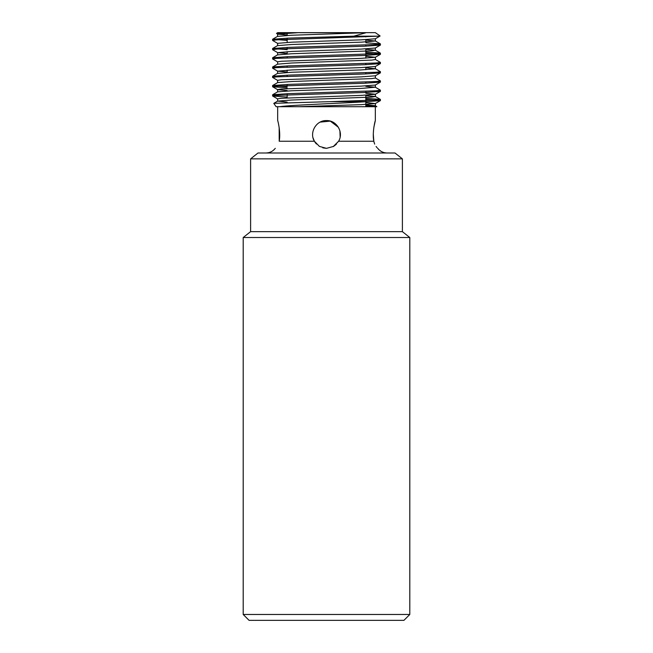 <?xml version="1.0" encoding="UTF-8"?>
<svg xmlns="http://www.w3.org/2000/svg" width="653" height="653" viewBox="0 0 653 653"><rect width="100%" height="100%" fill="white"/><g stroke="black" fill="none" stroke-linecap="round" stroke-linejoin="round"><path stroke-width="0.98" d="M373.312 134.363L373.802 141.236C372.079 132.526 375.23 120.136 375.328 120.585C375.23 120.136 372.071 132.486 373.802 141.236L374.659 144.109M375.328 106.7L375.328 120.585L373.843 127.384M313.048 137.889L314.379 141.236C309.04 132.526 316.289 120.136 326.492 120.585C336.679 120.136 343.984 132.486 338.621 141.236L339.005 140.501M313.056 137.93L314.379 141.236L319.415 146.403L326.5 148.345L333.577 146.403L338.621 141.236L333.218 146.615M376.071 146.468L377.156 147.774M373.802 141.236C378.307 150.557 378.307 150.557 373.802 141.236L338.621 141.236M326.5 614.473L409.798 614.473L409.798 237.521L243.202 237.521L243.202 614.473L326.5 614.473M409.798 614.473L403.921 620.35L249.079 620.35L243.202 614.473M250.605 158.867L258.008 152.99L394.992 152.99L402.395 158.867L250.605 158.867L250.605 231.644L402.395 231.644L409.798 237.521M340.148 137.008L339.895 130.829M326.5 106.7L376.846 106.7L375.336 105.729L366.594 106.7L276.121 106.7L273.795 103.37L277.664 101.101L287.173 102.113M338.352 127.245L330.296 121.115L320.166 122.111M279.206 141.228L279.158 127.384M279.198 141.236C280.921 132.526 277.77 120.136 277.672 120.585C277.77 120.136 280.929 132.486 279.198 141.236C274.693 150.557 274.693 150.557 279.198 141.236L314.379 141.236L315.579 143.031M314.403 141.268L316.427 144.011M322.802 147.839L326.418 148.345M333.593 146.394L336.393 144.207M297.923 32.683L277.664 34.144L276.513 33.442L297.923 32.683L366.178 32.683L353.763 36.176L378.658 36.176L276.701 39.857L272.595 40.429L277.664 43.4M376.299 44.486L380.348 45.122L364.619 46.216L276.701 49.106L272.595 49.685L277.664 52.648L287.173 53.522M365.827 53.203L380.405 54.313L364.619 55.472L276.701 58.362L272.595 58.941L277.664 61.904M376.299 62.99L380.348 63.635L364.619 64.729L276.701 67.618L272.595 68.198L277.664 71.161L287.173 72.034M376.299 72.246L380.348 72.891L364.619 73.985L276.701 76.874L272.595 77.454L277.664 80.417M376.299 81.503L380.348 82.147L364.619 83.241L276.701 86.131L272.652 86.776L287.173 87.82M376.299 90.759L380.348 91.404L364.619 92.489L276.701 95.387L272.652 96.024L287.173 97.077M365.827 99.476L380.405 100.586L367.255 101.648L330.369 101.648L273.819 103.321M353.763 36.176L288.381 38.119L272.595 39.278L287.173 40.388M365.827 42.788L380.348 43.841L376.299 44.486L288.381 47.375L272.595 48.534L287.173 49.644M365.827 52.044L380.348 53.097L376.299 53.734L288.381 56.631L272.652 57.725L276.701 58.362M375.336 59.447L380.405 62.41L376.299 62.99L288.381 65.888L272.652 66.973L276.701 67.618M365.827 67.83L375.336 68.704L380.405 71.667L376.299 72.246L288.381 75.136L272.652 76.23L276.701 76.874M375.336 77.96L380.405 80.923L376.299 81.503L288.381 84.392L272.595 85.551L287.173 86.661M365.827 86.343L375.336 87.216L380.405 90.179L376.299 90.759L288.381 93.648L272.652 94.742L276.701 95.387M365.827 98.325L380.348 99.37L376.299 100.015L330.369 101.648M279.655 106.7C291.042 104.953 343.127 103.264 367.255 101.648M365.827 105.941L373.132 106.243M276.513 33.442L277.647 32.65L375.353 32.65L380.111 35.972L378.658 36.176M277.664 34.144L287.173 35.009M380.103 36.005L375.336 38.772L361.076 39.857L291.924 42.167L277.607 43.327L277.607 45.637L291.924 44.486L361.076 42.167L375.393 41.008L375.393 38.698M380.348 45.122L375.336 48.02L361.076 49.106L291.924 51.424L277.664 52.648M365.827 56.264L375.336 57.276L361.076 58.362L281.329 61.26L277.607 61.839L277.607 64.149L291.924 62.99L371.671 60.1L375.393 59.521L375.393 57.211M375.336 68.704L375.393 66.459L361.076 67.618L291.924 69.936L277.664 71.161M380.348 72.891L375.336 75.789L361.076 76.874L281.329 79.764L277.607 80.343L277.607 82.662M380.348 82.147L375.336 85.045L361.076 86.131L281.329 89.02L277.607 89.6L277.607 91.918M272.652 86.776L277.664 89.673L287.173 90.547M365.827 93.289L375.393 94.228L375.393 96.538L371.671 97.117L291.924 100.015L277.664 101.101M380.348 91.404L375.336 94.301L361.076 95.387L281.329 98.277L277.607 98.856L277.607 101.166M365.827 102.537L375.336 103.558L361.076 104.643L298.519 106.7M366.178 32.683L291.924 35.229L277.607 36.38L277.607 34.07M365.827 40.07L375.393 41.008M365.827 49.326L375.336 50.191L371.671 50.844L291.924 53.734L277.607 54.893L277.607 52.583M375.393 68.777L361.076 69.936L291.924 72.246L277.607 73.405L277.607 71.087M375.393 75.715L375.393 78.034L371.671 78.613L291.924 81.503L277.664 82.588L272.652 85.486M375.336 87.216L361.076 88.441L291.924 90.759L277.664 91.844L272.652 94.742M365.827 95.599L375.393 96.538M365.827 104.855L375.336 105.729M365.827 106.7L365.827 101.737M365.827 101.648L365.827 95.175M365.827 92.448L365.827 91.289M365.827 83.192L365.827 82.033M365.827 73.936L365.827 72.777M365.827 69.716L365.827 67.406M365.827 64.68L365.827 63.529M365.827 58.15L365.827 48.893M365.827 46.175L365.827 45.016M365.827 41.955L365.827 39.637M365.827 36.919L365.827 36.176M287.173 97.909L287.173 93.697M287.173 85.6L287.173 84.441M287.173 76.344L287.173 75.185M287.173 72.459L287.173 70.149M287.173 67.088L287.173 65.929M287.173 57.831L287.173 56.672M287.173 53.954L287.173 51.636M287.173 48.575L287.173 47.416M287.173 42.38L287.173 38.168M287.173 35.442L287.173 33.123M402.395 158.867L402.395 231.644M277.672 106.7L277.672 120.585M377.72 148.345C380.119 151.349 383.238 152.9 387.082 152.99M275.28 148.345C272.881 151.349 269.762 152.9 265.918 152.99M250.605 231.644L243.202 237.521M272.595 39.278L272.595 40.437M272.595 48.534L272.595 49.685M272.595 57.791L272.595 58.941M272.595 67.039L272.595 68.198M272.595 76.295L272.595 77.454M272.595 85.551L272.595 86.71M272.595 94.807L272.595 95.958M380.405 43.906L380.405 45.057M380.405 53.154L380.405 54.313M380.405 62.41L380.405 63.57M380.405 71.667L380.405 72.826M380.405 80.923L380.405 82.082M380.405 90.179L380.405 91.338M380.405 99.436L380.405 100.595M375.336 57.276L380.348 54.379M375.336 66.533L380.348 63.635M277.664 98.93L272.652 96.024M375.336 103.558L380.348 100.652M375.393 50.265L375.393 47.955M375.393 87.29L375.393 84.972M375.393 105.794L375.393 103.484M272.652 39.213L277.664 36.315M380.348 43.841L375.336 40.943M272.652 48.469L277.664 45.571M380.348 53.097L375.336 50.191M272.652 57.725L277.664 54.819M272.652 66.973L277.664 64.076M272.652 76.23L277.664 73.332M380.348 99.37L375.336 96.473"/></g></svg>
